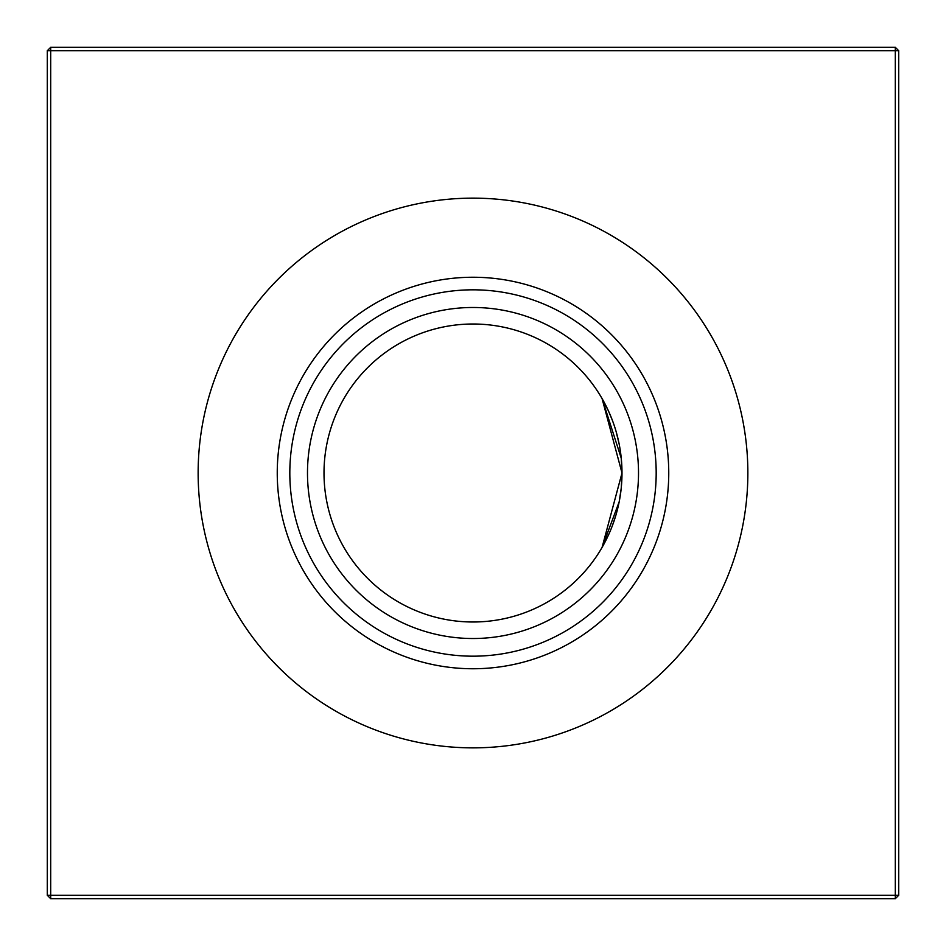 <?xml version="1.0" encoding="UTF-8"?>
<svg xmlns="http://www.w3.org/2000/svg" width="946" height="946" viewBox="0 0 946 946"><rect width="100%" height="100%" fill="white"/><g stroke="black" fill="none" stroke-linecap="round" stroke-linejoin="round"><path stroke-width="1.42" d="M621.25 487.84L621.995 473L602.082 547.415L619.181 501.794L621.179 488.609M621.262 458.254L602.082 398.585L621.995 473L621.297 487.391L621.995 473A148.995 148.995 0 0 1 473 621.995A148.995 148.995 0 0 1 324.005 473A148.995 148.995 0 0 1 473 324.005A148.995 148.995 0 0 1 621.995 473L621.167 457.32M473 638.515A165.515 165.515 0 0 1 307.485 473A165.515 165.515 0 0 1 473 307.485A165.515 165.515 0 0 1 638.515 473A165.515 165.515 0 0 1 473 638.515M473 656.181A183.181 183.181 0 0 1 289.819 473A183.181 183.181 0 0 1 473 289.819A183.181 183.181 0 0 1 656.181 473A183.181 183.181 0 0 1 473 656.181M473 668.751A195.751 195.751 0 0 1 277.249 473A195.751 195.751 0 0 1 473 277.249A195.751 195.751 0 0 1 668.751 473A195.751 195.751 0 0 1 473 668.751M473 747.86A274.86 274.86 0 0 1 198.14 473A274.86 274.86 0 0 1 473 198.14A274.86 274.86 0 0 1 747.86 473A274.86 274.86 0 0 1 473 747.86M616.059 514.636L612.369 525.68M608.574 534.786L602.945 545.901M898.7 50.706L898.7 895.294L895.294 898.7L50.706 898.7L50.706 895.294L895.294 895.294L895.294 50.706L50.706 50.706L50.706 895.294L47.3 895.294L47.3 50.706L50.706 50.706L50.706 47.3L895.294 47.3L898.7 50.706L895.294 50.706L895.294 47.3M602.082 398.585L608.302 410.611L602.082 398.585M612.381 420.343L608.55 411.155L612.381 420.355M616.13 431.624L619.169 444.112M616.153 431.695L619.157 444.029M621.286 458.526L621.995 473M895.294 898.7L895.294 895.294L898.7 895.294M47.3 895.294L50.706 898.7M47.3 50.706L50.706 47.3"/></g></svg>

